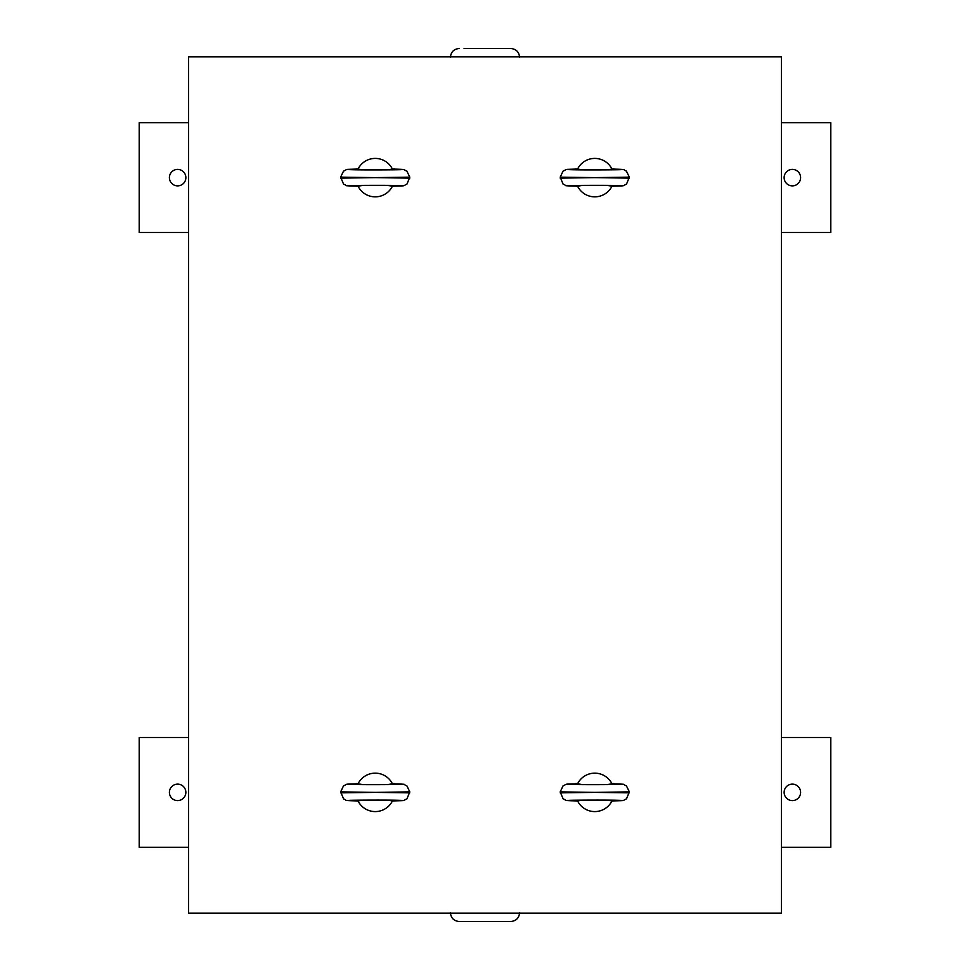 <?xml version="1.0" encoding="UTF-8"?>
<svg xmlns="http://www.w3.org/2000/svg" width="970" height="970" viewBox="0 0 970 970"><rect width="100%" height="100%" fill="white"/><g stroke="black" fill="none" stroke-linecap="round" stroke-linejoin="round"><path stroke-width="1.45" d="M188.604 847.259L139.207 847.259L139.207 737.479L188.604 737.479M177.631 784.136A8.233 8.233 0 0 0 170.502 796.479A8.233 8.233 0 0 0 184.761 796.479A8.233 8.233 0 0 0 177.631 784.136M792.369 784.136A8.233 8.233 0 0 0 785.239 796.479A8.233 8.233 0 0 0 799.498 796.479A8.233 8.233 0 0 0 792.369 784.136M781.396 737.479L830.793 737.479L830.793 847.259L781.396 847.259M188.604 232.521L139.207 232.521L139.207 122.741L188.604 122.741M177.631 169.398A8.233 8.233 0 0 0 170.502 181.754A8.233 8.233 0 0 0 184.761 181.754A8.233 8.233 0 0 0 177.631 169.398M792.369 169.398A8.233 8.233 0 0 0 785.239 181.754A8.233 8.233 0 0 0 799.498 181.754A8.233 8.233 0 0 0 792.369 169.398M781.396 122.741L830.793 122.741L830.793 232.521L781.396 232.521M781.396 913.122L188.604 913.122L188.604 56.878L781.396 56.878L781.396 913.122M450.419 912.721C450.941 918.056 453.863 920.979 459.198 921.5L509.153 921.5M505.916 921.5L460.847 921.5M509.153 48.5L464.084 48.5M606.808 185.367L611.985 186.167A19.206 19.206 0 0 1 577.562 186.167L582.74 185.367M582.74 169.895L577.562 169.095A19.206 19.206 0 0 1 611.985 169.095L606.808 169.895M577.574 169.083L575.562 168.853L577.683 168.853M611.973 169.083L613.986 168.853L611.864 168.853M611.864 186.41L613.986 186.143C652.883 185.137 536.665 185.137 575.562 186.143L577.574 186.179M577.683 186.41L575.562 186.143C560.236 185.512 568.505 186.07 563.133 184.167L560.199 177.146L594.78 177.631L560.199 178.116M629.348 178.116L594.78 177.631L629.348 177.146L626.511 184.094C621.758 186.216 626.474 185.719 613.986 186.143L611.973 186.179M387.26 800.104L392.438 800.905A19.206 19.206 0 0 1 358.015 800.905L363.192 800.104M363.192 784.633L358.015 783.833A19.206 19.206 0 0 1 392.438 783.833L387.26 784.633M358.027 783.821L356.014 783.59L358.136 783.59M392.426 783.821L394.438 783.59L392.316 783.59M392.316 801.147L394.438 800.88C433.335 799.874 317.117 799.874 356.014 800.88L358.027 800.917M358.136 801.147L356.014 800.88C340.688 800.25 348.957 800.808 343.586 798.904L340.652 791.884L375.22 792.369L340.652 792.854M409.801 792.854L375.22 792.369L409.801 791.884L406.963 798.819C402.211 800.953 406.927 800.456 394.438 800.88L392.426 800.917M387.26 185.367L392.438 186.167A19.206 19.206 0 0 1 358.015 186.167L363.192 185.367M363.192 169.895L358.015 169.095A19.206 19.206 0 0 1 392.438 169.095L387.26 169.895M358.027 169.083L356.014 168.853L358.136 168.853M392.426 169.083L394.438 168.853L392.316 168.853M392.316 186.41L394.438 186.143C433.335 185.137 317.117 185.137 356.014 186.143L358.027 186.179M358.136 186.41L356.014 186.143C340.688 185.512 348.957 186.07 343.586 184.167L340.652 177.146L375.22 177.631L340.652 178.116M409.801 178.116L375.22 177.631L409.801 177.146L406.963 184.094C402.211 186.216 406.927 185.719 394.438 186.143L392.426 186.179M606.808 800.104L611.985 800.905A19.206 19.206 0 0 1 577.562 800.905L582.74 800.104M582.74 784.633L577.562 783.833A19.206 19.206 0 0 1 611.985 783.833L606.808 784.633M577.574 783.821L575.562 783.59L577.683 783.59M611.973 783.821L613.986 783.59L611.864 783.59M611.864 801.147L613.986 800.88C652.883 799.874 536.665 799.874 575.562 800.88L577.574 800.917M577.683 801.147L575.562 800.88C560.236 800.25 568.505 800.808 563.133 798.904L560.199 791.884L594.78 792.369L560.199 792.854M629.348 792.854L594.78 792.369L629.348 791.884L626.511 798.819C621.758 800.953 626.474 800.456 613.986 800.88L611.973 800.917M629.348 177.146L626.414 171.096C621.043 169.192 629.312 169.75 613.986 169.119C652.883 170.126 536.665 170.126 575.562 169.119C563.073 169.544 567.789 169.047 563.036 171.169L560.199 177.146M409.801 791.884L406.866 785.833C401.495 783.93 409.764 784.487 394.438 783.857C433.335 784.863 317.117 784.863 356.014 783.857C343.525 784.281 348.242 783.784 343.489 785.906L340.652 791.884M409.801 177.146L406.866 171.096C401.495 169.192 409.764 169.75 394.438 169.119C433.335 170.126 317.117 170.126 356.014 169.119C343.525 169.544 348.242 169.047 343.489 171.169L340.652 177.146M629.348 791.884L626.414 785.833C621.043 783.93 629.312 784.487 613.986 783.857C652.883 784.863 536.665 784.863 575.562 783.857C563.073 784.281 567.789 783.784 563.036 785.906L560.199 791.884M519.58 912.721C519.059 918.056 516.137 920.979 510.802 921.5M519.58 57.279C519.059 51.944 516.137 49.021 510.802 48.5M450.419 57.279C450.941 51.944 453.863 49.021 459.198 48.5M569.281 169.617L569.05 169.58C574.955 170.186 625.032 169.871 620.509 169.58L620.279 169.617M620.279 185.646L620.497 185.682C614.604 185.076 564.516 185.391 569.05 185.682L569.269 185.646M349.721 784.354L349.503 784.318C355.396 784.924 405.484 784.609 400.95 784.318L400.731 784.354M400.719 800.383L400.95 800.42C395.045 799.813 344.968 800.129 349.491 800.42L349.721 800.383M349.721 169.617L349.503 169.58C355.396 170.186 405.484 169.871 400.95 169.58L400.731 169.617M400.719 185.646L400.95 185.682C395.045 185.076 344.968 185.391 349.491 185.682L349.721 185.646M569.281 784.354L569.05 784.318C574.955 784.924 625.032 784.609 620.509 784.318L620.279 784.354M620.279 800.383L620.497 800.42C614.604 799.813 564.516 800.129 569.05 800.42L569.269 800.383"/></g></svg>
